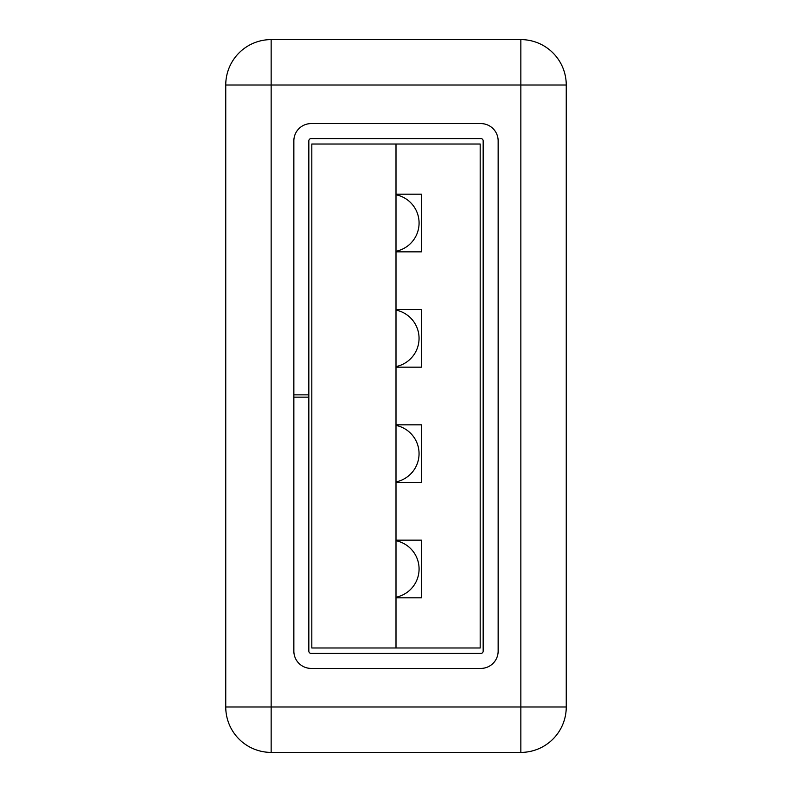 <?xml version="1.0" encoding="UTF-8"?>
<svg xmlns="http://www.w3.org/2000/svg" width="792" height="792" viewBox="0 0 792 792"><rect width="100%" height="100%" fill="white"/><g stroke="black" fill="none" stroke-linecap="round" stroke-linejoin="round"><path stroke-width="1.19" d="M520.849 752.4L271.151 752.4A45.401 45.401 0 0 1 225.75 706.999L225.75 85.001A45.401 45.401 0 0 1 271.151 39.6L520.849 39.6A45.401 45.401 0 0 1 566.25 85.001L566.25 706.999A45.401 45.401 0 0 1 520.849 752.4A45.401 45.401 0 0 0 566.25 706.999L520.849 706.999L520.849 85.001L271.151 85.001L271.151 706.999L520.849 706.999L520.849 752.4M396 597.227A28.829 28.829 0 0 0 396 540.728M396 251.272A28.829 28.829 0 0 0 396 194.773M396 482.486L421.374 482.486L421.374 424.829L396 424.829M396 597.812L421.374 597.812L421.374 540.154L396 540.154M396 647.975L480.18 647.975L480.18 144.025L396 144.025L396 647.975L311.82 647.975L311.82 144.025L396 144.025M396 194.189L421.374 194.189L421.374 251.846L396 251.846M396 309.514L421.374 309.514L421.374 367.171L396 367.171M308.84 140.887L308.84 651.113A2.307 2.307 0 0 0 311.147 653.42L480.853 653.42A2.307 2.307 0 0 0 483.16 651.113L483.16 140.887A2.307 2.307 0 0 0 480.853 138.58L311.147 138.58A2.307 2.307 0 0 0 308.84 140.887M293.852 397.148L293.852 651.113A17.295 17.295 0 0 0 311.147 668.408L480.853 668.408A17.295 17.295 0 0 0 498.148 651.113L498.148 140.887A17.295 17.295 0 0 0 480.853 123.592L311.147 123.592A17.295 17.295 0 0 0 293.852 140.887L293.852 397.148L308.84 397.148M293.852 394.852L308.84 394.852M396 481.902A28.829 28.829 0 0 0 396 425.413M396 366.587A28.829 28.829 0 0 0 396 310.098M271.151 752.4A45.401 45.401 0 0 1 225.75 706.999L271.151 706.999L271.151 752.4M225.75 85.001L271.151 85.001L271.151 39.6M520.849 39.6L520.849 85.001L566.25 85.001"/></g></svg>
